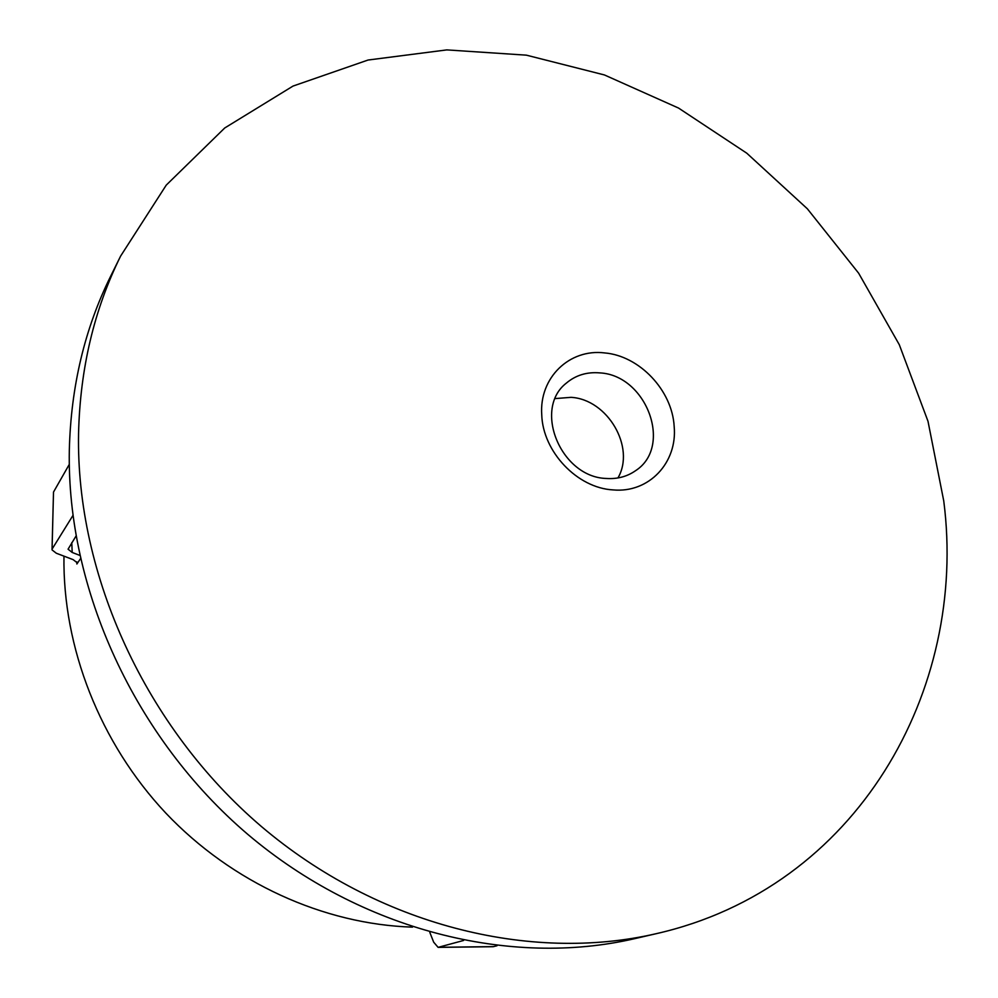 <?xml version="1.0" encoding="UTF-8"?>
<svg xmlns="http://www.w3.org/2000/svg" width="998" height="998" viewBox="0 0 998 998"><rect width="100%" height="100%" fill="white"/><g stroke="black" fill="none" stroke-linecap="round" stroke-linejoin="round"><path stroke-width="1.5" d="M613.109 489.906C577.38 488.097 542.85 451.832 541.739 414.781C539.12 377.568 569.571 348.539 604.576 352.918C639.543 355.799 672.228 390.43 674.174 426.483C677.567 462.61 648.974 493.274 613.109 489.906M599.823 372.89C586.911 371.792 575.784 375.186 566.427 383.045C532.732 408.931 560.901 477.231 606.297 478.466C617.375 479.202 627.156 476.595 635.639 470.644C673.114 446.48 646.529 375.186 599.823 372.89M943.759 500.984C968.085 689.805 857.619 888.02 656.085 933.716C529.975 962.945 377.755 925.271 261.513 826.606C145.546 727.729 75.96 574.873 78.555 433.556C80.114 368.699 94.136 309.542 120.621 256.087L166.242 185.129L224.737 127.981L293.038 86.065L368.062 60.03L446.78 49.9L526.408 55.164L604.426 74.95L678.553 108.071L746.778 153.193L807.345 208.782L858.642 273.202L899.285 344.684L928.003 421.293L943.759 500.984M656.085 933.716L634.454 938.706C510.502 967.411 361.426 930.672 247.803 834.378C134.468 737.846 66.617 588.546 69.324 450.098C70.92 386.563 84.743 328.517 110.778 275.972L120.621 256.087M80.426 558.768L76.871 564.007L77.183 562.76L73.141 559.641L56.3 553.229L52.058 549.91L53.505 492.076L69.286 464.394M412.498 927.13C323.826 924.335 232.035 882.943 165.768 813.046C99.825 742.836 62.612 647.253 63.959 556.148M75.96 536.163L68.064 549.199L72.205 552.468L79.678 555.337M617.937 477.955C635.751 447.428 607.632 399.325 571.043 397.341L555.212 398.576M463.596 940.465L438.11 947.364L433.693 942.199L429.814 932.369M497.004 945.755L493.149 946.703L438.371 947.376M72.879 515.567L52.333 548.688M52.033 549.611L53.505 492.076M76.871 564.007L76.746 561.849M72.205 552.468L71.769 542.663M493.686 946.615L439.058 947.289"/></g></svg>
